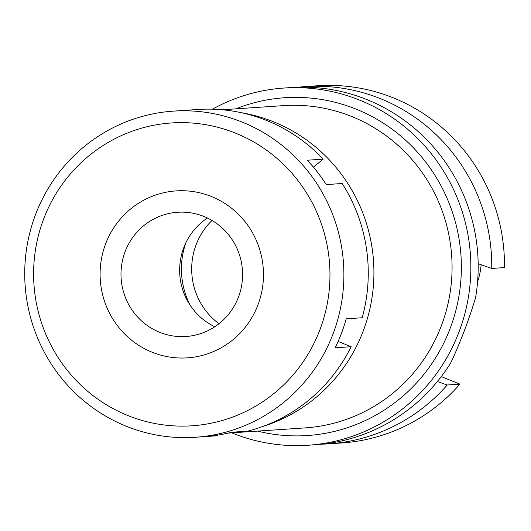 <?xml version="1.0" encoding="UTF-8"?>
<svg xmlns="http://www.w3.org/2000/svg" width="531" height="531" viewBox="0 0 531 531"><rect width="100%" height="100%" fill="white"/><g stroke="black" fill="none" stroke-linecap="round" stroke-linejoin="round"><path stroke-width="0.8" d="M477.588 281.636A68.618 66.992 -93.9 0 0 481.146 264.743M491.733 268.447L504.45 267.584A179.007 174.765 -93.9 0 0 393.272 97.85A179.007 174.765 -93.9 0 0 317.591 85.763L304.874 86.626A179.007 174.765 86.1 0 1 380.554 98.713A179.007 174.765 86.1 0 1 491.733 268.447L478.172 263.701M437.371 381.557L447.221 385.002A179.007 174.765 86.1 0 1 329.061 443.823L341.778 442.96A179.007 174.765 -93.9 0 0 459.939 384.145L441.281 376.618M447.221 385.002L459.939 384.145M329.061 443.823A179.007 174.765 86.1 0 1 322.271 444.148M298.11 87.217A179.007 174.765 86.1 0 1 304.874 86.626M212.446 109.187A179.007 174.765 86.1 0 1 283.979 88.04L291.32 87.542A179.007 174.765 -93.9 0 1 366.994 99.629A179.007 174.765 -93.9 0 1 475.497 298.037C468.216 321.753 459.939 343.411 450.68 363.025A179.007 174.765 -93.9 0 1 315.5 444.739L308.166 445.237A179.007 174.765 86.1 0 1 232.485 433.15A179.007 174.765 86.1 0 1 231.762 432.858M283.979 88.04A179.007 174.765 86.1 0 1 359.66 100.127A179.007 174.765 86.1 0 1 468.853 294.234A179.007 174.765 86.1 0 1 308.166 445.237M257.555 431.112A169.276 165.267 -93.9 0 0 453.793 317.79A169.276 165.267 -93.9 0 0 356.201 109.174A169.276 165.267 -93.9 0 0 235.737 108.855M228.111 433.104L305.298 427.88A161.497 157.667 -93.9 0 0 450.268 291.645A161.497 157.667 -93.9 0 0 351.754 116.528A161.497 157.667 -93.9 0 0 283.481 105.623L222.257 109.771M241.492 112.731A161.497 157.667 86.1 0 1 273.604 121.818A161.497 157.667 86.1 0 1 373.817 278.456A161.497 157.667 86.1 0 1 262.739 426.493M240.875 431.617A161.497 157.667 86.1 0 1 228.131 433.097M190.098 305.133A77.831 75.986 86.1 0 1 185.877 242.773M211.995 220.445A67.324 65.725 -93.9 0 0 218.984 323.737M214.796 326.764A62.266 60.786 86.1 0 1 179.79 274.507A62.266 60.786 86.1 0 1 207.429 218.015M203.904 216.456A62.266 60.786 -93.9 0 0 177.58 212.254A62.266 60.786 -93.9 0 0 121.685 264.777A62.266 60.786 -93.9 0 0 159.672 332.293A62.266 60.786 -93.9 0 0 185.989 336.495A62.266 60.786 -93.9 0 0 241.884 283.972A62.266 60.786 -93.9 0 0 203.904 216.456M152.065 352.199A83.666 81.681 86.1 0 1 105.689 243.689A83.666 81.681 86.1 0 1 211.504 196.55A83.666 81.681 86.1 0 1 257.88 305.06A83.666 81.681 86.1 0 1 152.065 352.199A83.666 81.681 -93.9 0 0 257.88 305.06A83.666 81.681 -93.9 0 0 211.504 196.55A83.666 81.681 -93.9 0 0 105.689 243.689A83.666 81.681 -93.9 0 0 152.065 352.199M205.875 436.548L217.591 435.752L217.498 435.154M195.348 437.272A163.442 159.565 86.1 0 1 126.252 426.24A163.442 159.565 86.1 0 1 26.55 249.012A163.442 159.565 86.1 0 1 173.265 111.138A163.442 159.565 86.1 0 1 242.362 122.17A163.442 159.565 86.1 0 1 342.064 299.398A163.442 159.565 86.1 0 1 195.348 437.272L203.751 436.701A163.442 159.565 -93.9 0 0 231.675 432.241L247.638 431.159A163.442 159.565 -93.9 0 0 351.124 346.703L338.114 341.46M351.124 346.703L335.154 347.785A163.442 159.565 -93.9 0 0 346.212 318.826L362.182 317.744A163.442 159.565 -93.9 0 0 342.21 183.507L326.24 184.589A163.442 159.565 -93.9 0 0 307.25 160.223L323.22 159.141A163.442 159.565 -93.9 0 0 266.735 120.524A163.442 159.565 -93.9 0 0 199.762 109.359L183.799 110.435A163.442 159.565 -93.9 0 0 181.668 110.567L173.265 111.138M313.416 167.139L323.22 159.141M235.691 133.201A151.766 148.169 86.1 0 1 319.815 330.036A151.766 148.169 86.1 0 1 127.878 415.547A151.766 148.169 86.1 0 1 43.754 218.712A151.766 148.169 86.1 0 1 235.691 133.201"/></g></svg>
